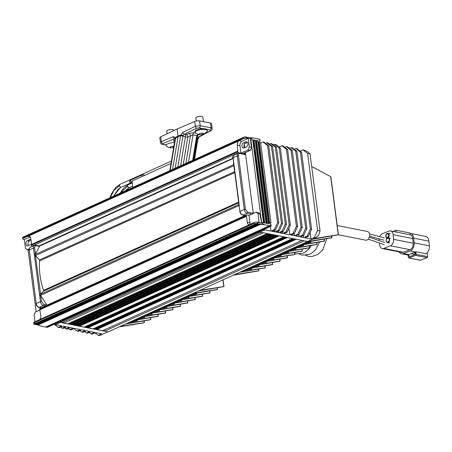 <?xml version="1.0" encoding="UTF-8"?>
<svg xmlns="http://www.w3.org/2000/svg" width="452" height="452" viewBox="0 0 452 452"><rect width="100%" height="100%" fill="white"/><g stroke="black" fill="none" stroke-linecap="round" stroke-linejoin="round"><path stroke-width="0.68" d="M96.338 329.259L102.389 330.734L302.032 240.402M94.863 328.971L95.903 329.457L295.546 239.125M93.394 328.677L94.434 329.163L294.071 238.831M87.513 327.519L92.965 328.875L292.602 238.543M86.038 327.225L87.078 327.711L286.721 237.379M84.569 326.937L85.609 327.423L285.246 237.091M78.236 325.451L79.382 325.677L79.45 326.208L84.14 327.135L283.777 236.803M74.975 324.807L77.445 325.813L277.087 235.481M71.715 324.169L74.184 325.169L273.827 234.837M68.455 323.525L70.924 324.525L270.567 234.192M63.438 321.897L63.828 323.123L67.664 323.881L267.307 233.548M59.811 321.745L59.89 322.344L61.67 322.7L261.312 232.368M104.163 329.932L104.559 331.163L108.175 331.881L307.614 241.481M259.493 231.396L259.572 231.995L260.036 232.085M296.28 239.266L96.638 329.598M287.455 237.526L87.812 327.858M279.093 235.876L79.45 326.208M79.382 325.677L278.234 235.707M76.122 325.039L274.969 235.063M72.862 324.395L271.708 234.418M69.602 323.751L268.448 233.774M263.471 232.791L63.828 323.123M259.572 231.995L59.89 322.344M304.196 240.831L104.559 331.163M76.19 325.564L275.833 235.232M72.93 324.92L272.573 234.588M69.67 324.276L269.313 233.944M93.7 329.022L293.337 238.69M84.874 327.276L284.511 236.944M294.811 238.978L95.169 329.31M285.986 237.238L86.343 327.57M258.64 270.872L233.582 275.138M234.854 274.562L258.646 270.759L258.442 269.16M265.115 267.94L240.057 272.206M241.328 271.629L265.121 267.827L264.883 265.968M251.594 269.07L243.826 270.499M244.961 269.985L251.606 268.951L251.504 268.183M272.516 264.589L247.464 268.855M248.73 268.279L272.528 264.476L272.285 262.618M258.996 265.719L251.233 267.149M252.369 266.635L259.013 265.601L258.911 264.832M279.924 261.239L254.866 265.505M256.137 264.928L279.935 261.126L279.692 259.267M266.403 262.369L258.634 263.798M259.776 263.284L266.42 262.25L266.318 261.482M287.331 257.889L262.273 262.154M263.544 261.578L287.336 257.776L287.099 255.917M273.81 259.019L266.042 260.448M267.183 259.934L273.822 258.9L273.726 258.132M294.738 254.538L269.68 258.804M270.951 258.228L294.744 254.425L294.501 252.566M281.217 255.662L273.449 257.098M274.584 256.583L281.229 255.549L281.127 254.781M302.139 251.188L277.087 255.453M278.353 254.877L302.151 251.075L301.908 249.216M288.619 252.312L280.85 253.747M281.991 253.233L288.636 252.199L288.534 251.431M309.547 247.837L284.489 252.103M285.76 251.527L309.558 247.724L309.315 245.865M296.026 248.962L288.257 250.397M289.399 249.877L296.043 248.849L295.941 248.08M316.954 244.487L291.896 248.747M293.167 248.176L316.959 244.374L316.722 242.515M303.433 245.611L295.664 247.046M296.806 246.526L303.445 245.498L303.348 244.73M324.361 241.136L299.303 245.396M300.569 244.826L324.366 241.023L324.124 239.164M310.835 242.261L303.072 243.696M304.207 243.176L310.852 242.148L310.75 241.379M331.762 237.786L306.705 242.046M307.852 241.492L331.774 237.673L331.565 236.074M338.237 234.854L312.626 239.21M313.908 238.628L338.249 234.741L330.706 176.67L311.682 166.489M330.706 176.67L330.734 177.065M119.142 326.915L143.425 322.892L144.194 322.655L144.002 320.943M144.199 322.655L120.413 326.344M150.674 319.722L125.616 323.988M126.888 323.412L150.685 319.609L150.443 317.75M137.154 320.847L129.385 322.282M130.526 321.767L137.171 320.734L137.069 319.965M158.081 316.372L133.024 320.637M134.295 320.061L158.093 316.259L157.85 314.4M144.561 317.496L136.792 318.931M137.933 318.417L144.572 317.383L144.476 316.615M165.488 313.021L140.431 317.287M141.702 316.711L165.494 312.908L165.251 311.049M151.968 314.146L144.199 315.581M145.335 315.067L151.979 314.033L151.878 313.264M172.89 309.671L147.838 313.931M149.103 313.36L172.901 309.558L172.658 307.699M159.37 310.795L151.601 312.23M152.742 311.711L159.386 310.682L159.285 309.914M180.297 306.32L155.239 310.58M156.511 310.01L180.308 306.207L180.065 304.349M166.777 307.445L159.008 308.88M160.149 308.36L166.794 307.332L166.692 306.563M187.704 302.97L162.647 307.23M163.918 306.659L187.71 302.857L187.473 300.998M174.184 304.094L166.415 305.529M167.556 305.01L174.195 303.981L174.099 303.213M195.111 299.619L170.054 303.88M171.325 303.309L195.117 299.506L194.874 297.642M181.585 300.744L173.822 302.173M174.958 301.659L181.602 300.631L181.501 299.862M202.513 296.269L177.455 300.529M178.726 299.953L202.524 296.15L202.281 294.292M188.992 297.393L181.224 298.823M182.365 298.309L189.009 297.28L188.908 296.506M209.92 292.919L184.862 297.179M186.134 296.602L209.931 292.8L209.688 290.941M196.4 294.043L188.631 295.472M189.772 294.958L196.411 293.93L196.315 293.156M217.327 289.562L192.269 293.828M193.541 293.252L217.333 289.449L217.129 287.851M223.802 286.636L198.744 290.896M200.016 290.325L223.808 286.523L222.955 279.941M199.129 136.95A1.74 1.158 -117.9 0 1 198.564 137.024L210.242 130.843A1.74 1.158 -117.9 0 0 210.807 130.764L199.129 136.95L197.756 139.945A1.74 0.944 -170.5 0 0 197.242 139.114L198.564 137.024L197.23 136.764M197.88 138.764L197.869 138.255M177.794 167.082L182.936 136.289A1.74 0.944 -170.5 0 0 180.54 136.007L175.15 168.28M188.501 162.24L193.015 134.905L190.422 135.815A1.74 1.057 64.9 0 0 188.97 133.374L186.326 134.611A1.74 1.057 -115.1 0 1 187.778 137.052A1.74 0.944 9.4 0 1 185.376 136.77L183.032 136.114A1.74 0.819 -165.9 0 0 180.614 135.64L180.913 134.905L178.031 136.148A1.74 1.141 -114.3 0 1 178.026 136.713L172.562 169.449M193.388 160.025L197.281 136.47A1.74 0.944 -170.6 0 0 196.761 135.645L198.196 134.368M174.675 141.47A1.74 1.198 -78.8 0 0 174.658 141.476L174.675 141.482C173.223 141.131 173.105 140.64 174.308 140.007L174.969 139.719M180.58 165.822L185.376 136.77A1.74 1.198 101.2 0 1 186.326 134.611L184.246 134.199L183.032 136.114M192.682 160.347L196.761 135.645L193.015 134.905A1.74 1.198 101.2 0 1 193.964 132.741L188.97 133.374M197.281 136.47L197.479 135.747A1.74 0.542 -159.6 0 0 197.049 135.148M198.823 134.532L197.479 135.747M170.184 170.528L175.568 138.255A1.74 0.944 -170.5 0 0 175.133 138.753L169.799 170.698M203.259 128.639L199.242 127.848L196.806 128.187A1.74 1.073 -115.6 0 1 195.349 126.306L200.185 125.684L199.564 120.899L210.479 123.063L211.101 127.843L212.163 128.498L211.536 123.69A3.514 1.124 172.6 0 0 210.474 123.046L199.564 120.893A3.514 1.124 -7.4 0 0 194.716 121.452L177.105 129.023L178.031 136.148L175.348 137.425L175.613 137.9A1.74 1.068 -175.3 0 0 175.156 138.549A1.74 1.068 -175.3 0 0 175.156 138.657L174.636 138.544A1.74 1.198 -113 0 1 173.178 136.662L175.348 137.425A1.74 1.057 -32.6 0 0 175.156 138.578M175.071 138.476L162.805 143.572L162.884 144.295A1.74 1.198 101.2 0 1 162.375 144.352C161.562 144.431 160.923 143.832 160.449 142.555L159.827 137.747A3.514 1.124 -7.4 0 1 160.72 136.837L177.105 129.023M174.879 140.261A1.74 1.215 66.5 0 0 174.308 140.007M183.269 135.487L180.913 134.905L182.789 132.317L195.349 126.306L194.716 121.452M160.449 142.561L161.353 141.691L173.178 136.662M162.805 143.572A1.74 1.198 -113 0 1 161.353 141.691L160.72 136.837M196.806 128.187L184.246 134.199A1.74 1.073 -115.6 0 1 182.789 132.317M39.663 295.924L40.844 295.783L46.872 305.004L43.821 304.399L41.59 301.512L40.409 301.659L39.657 295.246L40.556 295.337L40.499 294.258L39.544 294.647L39.448 294.263L34.465 255.905L35.646 255.759L39.386 259.996A0.842 0.554 -114.3 0 1 39.686 260.86A56.969 37.222 65.7 0 0 43.522 290.387A0.842 0.554 -114.3 0 1 43.437 291.173L238.718 202.812M239.018 204.428L239.074 205.513L239.018 204.428M39.657 295.246L39.544 294.647M239.074 205.513L239.854 211.536C240.198 213.434 241.17 214.638 242.758 215.141A0.842 0.576 -78.8 0 0 243.023 215.107L245.091 215.514M238.882 204.49L40.499 294.258L43.437 291.173M239.131 204.338L234.142 165.556L35.476 255.566L34.459 255.476L34.408 254.849A0.842 0.441 155.8 0 1 35.245 254.448L40.629 294.116L39.448 294.263M41.59 301.512L40.556 295.337L239.046 205.524M46.872 305.004L47.104 305.608M239.125 203.914L238.916 205.185C238.984 205.762 238.656 203.654 239.012 205.434L239.108 205.801L239.34 205.575M238.893 204.14L233.87 165.613A0.842 0.429 157.4 0 0 233.933 165.703M234.142 165.556L234.046 165.172A0.842 0.429 157.4 0 0 233.87 165.613L233.695 165.11C233.707 165.912 233.571 162.963 233.87 165.613L233.695 165.11C233.707 165.912 233.571 162.963 233.87 165.613L233.763 164.624L233.989 165.737M234.046 165.172L233.125 157.72L237.294 155.833L244.255 209.423L240.085 211.31A3.514 2.294 -114.3 0 0 243.023 215.107L247.193 213.22A0.842 0.576 -78.8 0 0 247.668 212.163L252.888 213.191A0.842 0.576 101.2 0 1 252.854 213.655M34.408 254.849L33.448 248.069L29.278 249.956L36.239 303.546L40.409 301.659A3.514 2.294 65.7 0 0 43.341 305.456A0.842 0.576 -78.8 0 0 43.821 304.399M233.69 164.658L35.245 254.448L35.431 254.097L34.25 254.244M35.527 245.261A3.514 2.294 65.7 0 0 34.505 245.363A3.514 2.294 65.7 0 0 33.448 248.069L34.629 247.922L35.431 254.097L39.629 246.069L232.978 158.584M337.203 225.508L367.408 231.475A4.43 3.04 101.2 0 1 369.6 234.435A4.43 3.04 101.2 0 1 365.691 240.159L338.39 234.769M250.837 139.408L252.724 139.781L263.482 222.604L261.595 222.231L250.837 139.408L250.385 139.611M244.317 144.487L244.741 147.753M245.368 152.59L253.273 213.463M269.652 222.666L259.301 142.29L260.584 142.544L271.014 222.881L269.861 223.407M254.007 140.035L264.765 222.859L266.047 223.107L255.29 140.29L252.781 140.233M256.572 140.538L267.33 223.361L268.318 223.559L258.019 142.035L257.561 140.736L255.346 140.741M269.731 222.627L271.014 222.881M259.301 142.29L258.595 142.589M264.77 229.006L264.889 229.921L270.985 231.125L270.381 226.469M270.076 224.102L269.98 223.35M308.383 236.306L307.179 236.068L310.371 229.028L300.371 152.019L295.806 148.488L297.009 148.725L301.574 152.256L311.575 229.266L308.383 236.306L304.993 237.837L311.01 239.029L314.4 237.492L315.812 237.769L307.569 241.498L260.041 232.113L259.923 231.204M258.623 142.595L268.963 222.226M270.985 231.125L274.381 229.588L277.573 222.553L267.567 145.544L263.007 142.013L260.651 143.081M263.007 142.013L264.211 142.25L268.77 145.781L278.777 222.791L275.584 229.831L274.381 229.588M307.179 236.068L303.789 237.599L300.326 236.916L303.721 235.385L302.518 235.147L299.122 236.678L295.664 235.995L299.054 234.464L297.851 234.226L294.461 235.758L291.003 235.074L294.393 233.543L293.19 233.305L289.794 234.837L283.777 233.65L287.173 232.113L285.969 231.876L282.573 233.413L279.918 232.887L283.308 231.351L282.104 231.113L278.714 232.65L276.053 232.125L279.443 230.588L278.24 230.35L281.432 223.316L271.432 146.307L266.866 142.775L265.618 143.34M266.866 142.775L268.07 143.013L272.635 146.544L282.636 223.554L279.443 230.588M282.104 231.113L285.297 224.079L275.296 147.07L270.731 143.538L269.482 144.103M270.731 143.538L271.934 143.776L276.5 147.307L286.5 224.316L283.308 231.351M285.969 231.876L289.156 224.842L279.155 147.827L274.59 144.301L273.341 144.866M274.59 144.301L275.793 144.538L280.359 148.07L290.359 225.079L287.173 232.113M293.19 233.305L296.382 226.266L286.376 149.256L281.816 145.725L278.986 147.007M281.816 145.725L283.02 145.968L287.585 149.493L297.586 226.503L294.393 233.543M297.851 234.226L301.043 227.186L291.043 150.177L286.478 146.646L284.856 147.386M286.478 146.646L287.681 146.883L292.246 150.414L302.247 227.424L299.054 234.464M302.518 235.147L305.705 228.107L295.704 151.098L291.144 147.567L289.517 148.301M291.144 147.567L292.348 147.804L296.907 151.335L306.914 228.345L303.721 235.385M295.806 148.488L294.179 149.222M314.4 237.492L317.592 230.452L307.592 153.443L310.049 153.929L307.88 151.928L304.439 150.194L303.026 149.917L300.201 151.194M264.889 229.921L260.041 232.113M278.24 230.35L274.85 231.887L272.189 231.362L275.584 229.831M315.812 237.769L318.705 235.26L320.05 230.938L317.592 230.452M264.024 222.712L253.329 140.34M274.85 231.887L274.635 230.254M278.714 232.65L278.5 231.017M282.573 233.413L282.364 231.78M289.794 234.837L288.935 228.22M294.461 235.758L294.184 233.633M299.122 236.678L298.845 234.554M303.789 237.599L303.512 235.475M307.592 153.443L303.026 149.917M311.01 239.029L310.151 232.407M277.573 222.553L278.777 222.791M268.77 145.781L267.567 145.544M310.049 153.929L320.05 230.938M281.432 223.316L282.636 223.554M272.635 146.544L271.432 146.307M285.297 224.079L286.5 224.316M276.5 147.307L275.296 147.07M289.156 224.842L290.359 225.079M280.359 148.07L279.155 147.827M296.382 226.266L297.586 226.503M287.585 149.493L286.376 149.256M301.043 227.186L302.247 227.424M292.246 150.414L291.043 150.177M305.705 228.107L306.914 228.345M296.907 151.335L295.704 151.098M310.371 229.028L311.575 229.266M301.574 152.256L300.371 152.019M255.894 140.849L266.59 223.215M28.12 249.928L36.149 311.705M54.2 324.287L58.223 327.395L61.613 325.864L55.517 324.66L55.398 323.745M60.359 322.44L107.909 331.824M60.359 322.468L55.517 324.66M58.223 327.395L59.427 327.638L62.817 326.101L65.478 326.626L62.082 328.158L63.286 328.395L66.681 326.864L69.337 327.389L65.947 328.92L67.15 329.158L70.54 327.627L73.201 328.152L69.806 329.683L71.009 329.92L74.405 328.389L80.422 329.576L77.032 331.113L78.236 331.35L81.626 329.813L85.089 330.497L81.693 332.034L82.897 332.271L86.292 330.734L89.75 331.418L86.355 332.954L87.564 333.192L90.954 331.655L94.411 332.339L91.021 333.87L92.225 334.113L95.615 332.576L101.638 333.762L98.242 335.299L99.655 335.576L107.892 331.847M60.675 327.073L62.082 328.158M64.534 327.83L65.947 328.92M68.399 328.593L69.806 329.683M73.84 328.644L77.032 331.113M79.857 330.615L81.693 332.034M84.524 331.536L86.355 332.954M89.185 332.452L91.021 333.87M95.05 332.83L98.242 335.299M246.368 147.019A2.757 1.893 -78.8 0 0 247.956 144.177A2.757 1.893 -78.8 0 0 246.566 141.725A2.757 1.893 -78.8 0 0 245.696 141.838L243.504 142.832A2.757 1.893 -78.8 0 0 241.916 145.674A2.757 1.893 -78.8 0 0 243.306 148.12A2.757 1.893 -78.8 0 0 244.176 148.007L246.368 147.019M244.408 147.906A2.757 1.893 101.2 0 1 244.023 145.307A2.757 1.893 101.2 0 1 245.509 143.227L247.476 142.34M248.261 138.385L249.38 146.968L248.024 149.957L240.944 153.16L239.967 145.634A3.514 2.413 101.2 0 1 241.961 141.239L248.261 138.385L247.764 138.284A3.514 1.124 -7.4 0 0 242.831 138.888L242.747 138.227L244.82 136.843A3.514 1.124 172.6 0 1 244.865 136.832L247.764 138.284M28.38 245.651A2.757 1.893 101.2 0 1 28.001 243.052A2.757 1.893 101.2 0 1 29.487 240.972L31.024 240.278M248.024 149.957L250.154 150.38L251.82 147.454A2.814 1.836 65.7 0 0 251.402 146.521A0.983 0.644 -114.3 0 1 251.205 145.956L250.515 139.38L257.42 140.708M251.82 147.454L249.38 146.968M242.939 153.64L250.617 150.047M259.267 140.877L260.086 140.877L259.99 139.284L258.889 139.069L258.64 139.402L258.29 138.95L253.103 137.928L251.21 138.645L247.719 137.956M257.606 141.097L258.002 140.917L257.73 140.566M258.002 140.917L257.996 142.058L259.019 142.38L259.482 140.781M30.261 237.029L23.849 239.6A3.514 1.124 -7.4 0 1 22.786 238.955A3.514 1.124 -7.4 0 1 23.764 238.012L242.831 138.888M241.961 141.239L239.255 140.702L27.945 236.317L30.024 236.724M239.255 140.702A3.514 2.413 -78.8 0 0 237.26 145.098L239.967 145.634M32.623 246.216L32.075 246.108A0.842 0.554 -114.3 0 1 31.369 245.193L237.831 151.776L237.26 145.098M237.831 151.776A0.842 0.554 65.7 0 0 238.537 152.686L240.944 153.16M29.035 250.103L27.402 249.786L29.064 249.035M29.487 240.972L27.482 240.577A2.757 1.893 -78.8 0 0 25.888 243.419A2.757 1.893 -78.8 0 0 27.284 245.865A2.757 1.893 -78.8 0 0 28.154 245.752L30.346 244.764A2.757 1.893 -78.8 0 0 31.459 243.651M30.939 239.617A2.757 1.893 -78.8 0 0 30.544 239.47A2.757 1.893 -78.8 0 0 29.674 239.588L30.968 239.842M27.482 240.577L29.674 239.588M24.351 239.701L25.465 248.284L27.402 249.786M253.103 137.928L248.843 137.747M249.041 137.657L244.865 136.832M23.764 238.012L23.679 237.351L22.702 237.26L244.233 137.024M22.6 237.39A3.514 1.124 172.6 0 0 22.6 237.407L22.786 238.955M31.561 244.408L30.792 238.52A3.514 2.413 -78.8 0 0 29.052 236.17A3.514 2.413 -78.8 0 0 27.945 236.317M237.746 151.115L31.284 244.538L31.369 245.193M258.51 139.239L258.889 139.069M35.007 321.734L34.132 314.999L35.488 312.004L40.07 309.931M269.556 225.734L45.646 327.05L40.465 326.028L38.041 325.011L260.307 224.441L264.375 224.712L269.556 225.734L269.81 225.395L271.262 226.068L271.087 224.695L269.985 223.904L269.415 222.418L268.618 222.085L268.657 223.808L261.397 222.192L260.233 215.485A0.983 0.644 65.7 0 1 260.29 214.971A2.814 1.836 -114.3 0 0 260.488 214.163L258.041 213.683L256.103 212.18L249.029 215.384L246.622 214.909A0.842 0.554 65.7 0 0 246.374 214.932A0.842 0.554 65.7 0 0 246.12 215.581L39.657 309.004A0.842 0.554 -114.3 0 1 39.912 308.354L246.374 214.932M271.262 226.068L47.353 327.384L46.025 326.875M34.657 321.892A3.514 1.124 172.6 0 0 33.68 322.835L33.872 324.191A3.514 1.124 -7.4 0 1 33.872 324.174L34.742 322.547L34.657 321.892L253.725 222.768L253.809 223.429L34.742 322.547M258.041 213.683L259.16 222.265L258.657 222.164A3.514 1.124 172.6 0 0 253.725 222.768M39.612 319.649A3.514 2.413 -78.8 0 0 40.833 315.795L39.657 309.004M260.488 214.163L258.233 212.604L256.103 212.18M264.375 224.712L262.188 223.186L258.697 222.497L256.137 223.616L257.098 223.808L257.64 223.339L257.702 223.926L258.403 224.068L258.945 223.599L259.007 224.186L259.708 224.322L260.25 223.853L260.307 224.441M38.041 325.011L37.635 324.807M259.708 224.322L37.437 324.892L36.329 324.547M258.403 224.068L36.137 324.638L35.024 324.293M257.098 223.808L34.832 324.378L33.872 324.191M256.137 223.616A3.514 1.124 -7.4 0 0 256.092 223.627L253.809 223.429M249.029 215.384L250.007 222.909A3.514 2.413 -78.8 0 0 250.442 224.254M40.042 309.722L246.509 216.299L247.295 222.378A3.514 2.413 -78.8 0 0 249.041 224.729A3.514 2.413 -78.8 0 0 249.323 224.757M246.509 216.299L246.12 215.581M39.742 309.665L246.204 216.242M270.16 225.853L46.245 327.169M36.736 324.756L259.007 224.186M257.702 223.926L35.431 324.496M132.741 187.467L132.08 181.049L171.009 163.432M379.2 238.882A5.271 3.616 -78.8 0 0 379.205 240.119L379.251 240.594M379.488 243.04L379.657 244.803A5.271 3.616 -78.8 0 0 382.296 248.543A5.271 3.616 -78.8 0 0 383.804 248.391L390.438 245.803A5.271 3.616 -78.8 0 0 393.613 239.357L393.161 234.673A5.271 3.616 -78.8 0 0 390.522 230.932A5.271 3.616 -78.8 0 0 389.019 231.085L382.381 233.673A5.271 3.616 -78.8 0 0 379.697 236.69M383.804 248.391L403.365 252.256A5.271 3.616 101.2 0 1 401.862 252.408L382.296 248.543M390.522 230.932L396.042 232.023A5.271 3.616 101.2 0 1 396.144 232.04L410.19 234.814A5.271 3.616 101.2 0 1 412.721 238.537L393.161 234.673M393.613 239.357L413.179 243.221L412.721 238.537M413.179 243.221A5.271 3.616 101.2 0 1 410.004 249.668L390.438 245.803M403.365 252.256L410.004 249.668M410.19 234.814L410.049 233.368A6.678 4.582 101.2 0 1 410.359 233.413A6.678 4.582 101.2 0 1 413.699 238.153L414.151 242.837A6.678 4.582 101.2 0 1 410.128 251.007L403.495 253.595A6.678 4.582 101.2 0 1 401.585 253.787A6.678 4.582 101.2 0 1 399.105 251.86M396.144 232.04L395.969 230.226L393.528 231.175L393.562 231.531M410.049 233.368L410.015 232.995L395.969 230.226M408.122 254.804A6.678 4.582 -78.8 0 0 408.71 254.623L409.224 256.787L415.275 254.425L415.348 252.035A6.678 4.582 -78.8 0 0 415.925 251.753L416.179 254.346A0.842 0.576 101.2 0 1 415.671 255.38L409.032 257.968A0.842 0.576 101.2 0 1 408.371 257.397L408.122 254.804M415.151 252.109L408.907 254.549M410.359 233.413L425.603 236.424A6.678 4.582 101.2 0 1 428.948 241.165L429.4 245.848A6.678 4.582 101.2 0 1 425.959 253.736L415.925 251.753M414.569 252.34A5.271 3.616 -78.8 0 0 415.354 254.222M416.179 254.346L427.615 256.606L427.219 252.719M415.156 254.47L411.139 253.674M427.615 256.606A0.842 0.576 101.2 0 1 427.106 257.64L420.467 260.228A0.842 0.576 101.2 0 1 420.23 260.25L408.794 257.996M167.144 133.775L166.799 131.148A3.514 1.124 -7.4 0 1 170.138 129.583A3.514 1.124 -7.4 0 1 173.771 130.244L173.817 130.594M166.342 146.036A6.142 1.966 -7.4 0 1 166.014 145.51A6.142 1.966 -7.4 0 1 174.483 142.623M173.664 147.538A7.757 5.322 101.2 0 1 173.093 147.708A7.757 7.051 -144.8 0 1 170.653 147.793A7.757 1.729 -101.8 0 1 169.963 147.092A7.757 5.322 101.2 0 0 171.709 146.301A7.757 7.051 35.2 0 0 173.879 146.262M170.653 147.793L170.54 146.917M173.093 147.708L172.918 146.352M196.27 120.995L195.88 117.989A3.514 1.124 -7.4 0 1 199.219 116.424A3.514 1.124 -7.4 0 1 202.846 117.085L203.445 121.656M195.094 132.351L194.987 131.532A6.142 1.966 -7.4 0 1 200.824 128.797A6.142 1.966 -7.4 0 1 207.169 129.95L207.276 130.769A6.142 1.966 -7.4 0 1 207.095 131.362A8.063 8.063 0 0 1 195.428 132.882A6.142 1.966 -7.4 0 1 195.094 132.351A6.142 1.966 -7.4 0 1 200.931 129.611A6.142 1.966 -7.4 0 1 207.276 130.769M199.733 134.634A7.757 1.729 -101.8 0 1 199.044 133.933A7.757 5.322 101.2 0 0 200.79 133.142A7.757 7.051 35.2 0 0 203.23 133.052A7.757 1.729 78.2 0 0 203.925 133.758A7.757 5.322 101.2 0 1 202.174 134.549A7.757 7.051 -144.8 0 1 199.733 134.634L199.62 133.758M202.174 134.549L201.999 133.199M385.788 236.147C386.918 238.244 387.901 237.921 388.731 235.187C387.601 233.096 386.618 233.413 385.788 236.147A2.39 1.638 -78.8 0 0 385.788 236.147M386.285 241.108C386.296 243.668 390.121 241.261 389.11 239.328C389.104 236.769 385.273 239.181 386.285 241.108M196.857 139.035L197.242 139.114L193.778 159.85M185.857 163.432L190.422 135.815L187.778 137.052L183.224 164.624M180.54 136.007L180.614 135.64L178.026 136.713L175.568 138.255M195.682 133.08L193.964 132.741M197.761 135.301L199.123 134.589M162.884 144.295L165.935 144.9M210.242 130.843L210.152 130.001L206.694 129.317M199.242 127.848A1.74 1.198 -78.8 0 0 200.185 125.684L211.101 127.843A1.74 1.198 101.2 0 1 210.152 130.001M238.628 202.106L43.522 290.387M234.667 171.636L39.386 259.996M39.686 260.86L234.791 172.579M45.409 305.863L43.341 305.456L39.177 307.343L41.245 307.75M251.804 214.129L247.193 213.22A3.514 2.294 65.7 0 1 244.255 209.423L245.436 209.276L247.668 212.163M233.933 164.573L233.927 163.89M34.459 255.476L34.465 255.905M41.109 307.812L38.906 307.377A0.842 0.576 -78.8 0 0 39.177 307.343A3.514 2.294 -114.3 0 1 36.239 303.546L29.278 249.956A3.514 2.294 -114.3 0 1 30.335 247.25L34.505 245.363L35.793 245.227A0.842 0.576 -78.8 0 1 36.211 245.792L39.522 246.447M239.374 153.025A3.514 2.294 65.7 0 0 238.351 153.126A3.514 2.294 65.7 0 0 237.294 155.833L238.475 155.686L245.436 209.276M233.695 164.121L233.125 157.72A3.514 2.294 -114.3 0 1 234.187 155.013L238.351 153.126L239.639 152.991A0.842 0.576 -78.8 0 1 240.057 153.556C238.927 153.488 238.402 154.2 238.475 155.686M252.888 213.191L253.256 213.338M245.628 154.584L240.057 153.556M34.629 247.922C34.555 246.436 35.081 245.724 36.211 245.792M244.588 154.053A0.842 0.576 101.2 0 1 245.272 154.584M245.459 153.268L245.091 153.381A0.842 0.554 -114.3 0 1 244.854 154.019L239.639 152.991M244.035 153.861L245.091 153.381L245.007 152.748M244.374 147.855L244.035 145.262M142.267 174.947A0.87 0.571 65.7 0 0 142.018 174.969A0.87 0.571 65.7 0 0 141.753 175.647A0.87 0.571 65.7 0 0 142.216 176.461M130.888 180.094A0.87 0.571 65.7 0 0 130.634 180.116A0.87 0.571 65.7 0 0 130.475 181.15A0.87 0.571 65.7 0 0 131.357 181.704L132.114 181.365M144.787 175.297L143.651 174.76L142.018 174.969L130.634 180.116C129.023 181.179 129.102 182.088 130.882 182.851A0.87 0.599 -78.8 0 0 131.628 181.585M110.328 197.609L113.977 190.343L119.52 185.535A1.531 1 -114.3 0 1 119.983 184.354L171.404 161.087M113.718 196.078L120.266 187.676L121.176 187.173M121.322 187.105A1.531 1 -114.3 0 1 121.249 187.145A1.531 1 -114.3 0 1 119.52 185.535M245.696 141.838L247.323 142.16M243.504 142.832L245.509 143.227M32.075 246.108L238.537 152.686M232.921 158.177L39.092 245.877M251.21 138.645L250.244 137.894M23.679 237.351L242.747 138.227M259.222 141.239L260.007 140.883M258.697 222.497L258.657 222.164M250.007 222.909L247.295 222.378M262.188 223.186L261.516 224.678M256.092 223.627L33.872 324.174M268.731 223.542L268.341 223.723M120.707 192.914L127.622 185.981A1.531 1 -114.3 0 1 128.08 184.806L131.939 183.06M125.407 190.784L129.278 187.62M129.419 187.552A1.531 1 -114.3 0 1 129.345 187.597A1.531 1 -114.3 0 1 127.622 185.981M403.495 253.595L408.71 254.623M410.128 251.007L415.348 252.035M414.151 242.837L429.4 245.848M413.699 238.153L428.948 241.165M409.032 257.968L420.467 260.228M427.106 257.64L415.671 255.38M387.81 237.921A2.39 1.638 -78.8 0 0 389.127 235.164A2.39 1.638 -78.8 0 0 387.923 233.362A2.39 1.638 -78.8 0 0 386.076 234.673M385.793 236.249A2.39 1.638 -78.8 0 0 386.997 238.051A2.39 1.638 -78.8 0 0 387.477 238.046M386.296 241.266A2.39 1.638 -78.8 0 0 387.437 242.6A2.39 1.638 -78.8 0 0 388.189 242.504A2.39 1.638 -78.8 0 0 389.5 239.249A2.39 1.638 -78.8 0 0 388.364 237.91A2.39 1.638 -78.8 0 0 386.516 239.221M386.228 240.69A2.39 1.638 -78.8 0 0 386.268 241.119M331.717 236.046L331.926 237.679M258.589 269.138L258.798 270.765M265.03 265.945L265.273 267.833M251.651 268.16L251.753 268.963M272.437 262.595L272.68 264.482M259.058 264.81L259.16 265.612M279.839 259.245L280.087 261.132M266.46 261.459L266.567 262.262M287.246 255.894L287.495 257.781M273.867 258.109L273.968 258.906M294.653 252.538L294.896 254.431M281.274 254.758L281.376 255.555M302.06 249.188L302.303 251.08M288.681 251.408L288.783 252.205M309.462 245.837L309.71 247.73M296.083 248.058L296.19 248.854M316.869 242.487L317.118 244.379M303.49 244.707L303.591 245.504M324.276 239.136L324.519 241.029M310.897 241.351L310.999 242.153M330.887 176.868L338.401 234.746M217.276 287.828L217.485 289.455M144.148 320.914L144.363 322.547M150.589 317.728L150.838 319.615M137.21 319.943L137.318 320.739M157.997 314.372L158.245 316.264M144.617 316.592L144.719 317.389M165.404 311.021L165.647 312.914M152.025 313.242L152.126 314.038M172.811 307.671L173.054 309.563M159.432 309.891L159.533 310.688M180.212 304.32L180.461 306.213M166.833 306.541L166.941 307.337M187.62 300.97L187.868 302.863M174.24 303.185L174.342 303.987M195.027 297.619L195.27 299.512M181.647 299.834L181.749 300.637M202.434 294.269L202.677 296.162M189.049 296.484L189.156 297.286M209.835 290.918L210.084 292.806M196.456 293.133L196.563 293.936M223.102 279.878L223.96 286.528M197.756 139.945L194.49 159.528M210.807 130.764C211.756 130.391 212.208 129.634 212.163 128.498M165.957 145.058L162.375 144.352M244.956 215.576L242.758 215.141M239.108 205.801L239.854 211.536M36.002 303.772C36.352 305.671 37.324 306.874 38.906 307.377M232.893 157.946C232.401 157.369 232.831 156.386 234.187 155.013M29.041 250.182C28.549 249.606 28.984 248.628 30.335 247.25M232.961 158.494L39.606 245.978L35.793 245.227M326.728 238.729L322.847 249.64L318.055 254.352L311.665 256.572L308.558 256.38L305.507 255.329M319.62 242.035L315.632 249.64L311.705 253.171L309.332 254.408L302.286 255.143L299.235 254.092M311.338 245.526L309.366 248.402L305.439 251.928L303.06 253.171L296.015 253.905L294.789 253.595M295.365 252.425L294.659 252.6M132.295 183.128L130.882 182.851M113.881 196.004L117.65 189.897L120.266 187.676L130.786 182.828M110.034 197.744L111.474 193.857L115.497 187.716L119.983 184.354M39.16 245.894L232.927 158.217M243.006 153.657L250.301 150.358M259.222 141.267L260.086 140.877M128.509 188.049L132.605 186.122M120.012 193.224L124.159 187.665L128.08 184.806M125.458 190.761L128.351 188.151M408.145 255.081L401.585 253.787M166.014 145.51L165.907 144.691M166.347 146.041A8.063 8.063 0 0 0 173.658 147.572M390.172 233.808L387.923 233.362C386.533 233.413 385.793 234.362 385.709 236.204L387.341 238.119M383.827 240.148L369.561 236.243M369.504 233.899L384.336 237.961M390.607 238.357L388.364 237.91C386.782 238.063 386.064 239.164 386.211 241.21L387.437 242.6L389.686 243.046M384.228 244.685L368.216 239.131M369.335 237.153L384.81 242.521"/></g></svg>
